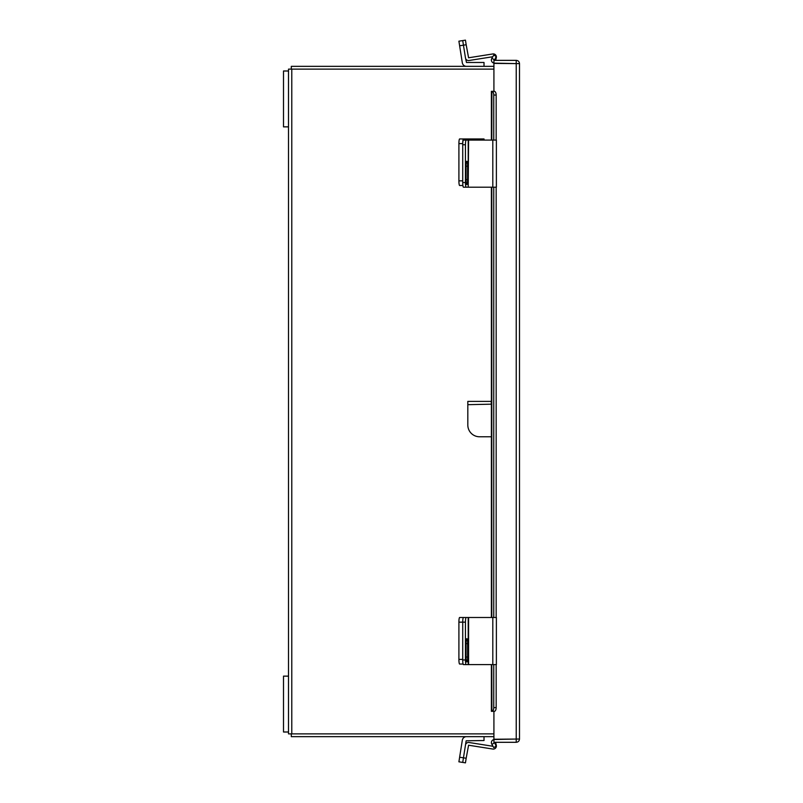 <?xml version="1.0" encoding="UTF-8"?>
<svg xmlns="http://www.w3.org/2000/svg" width="803" height="803" viewBox="0 0 803 803"><rect width="100%" height="100%" fill="white"/><g stroke="black" fill="none" stroke-linecap="round" stroke-linejoin="round"><path stroke-width="1.2" d="M493.915 69.128L288.508 69.128L288.508 676.136L283.499 676.136L283.499 732.005L288.508 732.005L288.508 676.136M288.508 732.005L288.508 733.872L493.915 733.872M491.376 664.603L491.376 711.328L494.497 711.307M494.497 91.351L491.376 91.321L491.376 140.093M493.915 91.321L493.915 63.397L519.501 63.618L519.501 739.031C519.3 741.018 518.216 742.102 516.229 742.303L493.915 742.303L493.915 739.513L516.71 739.031M493.915 711.328L493.915 739.252L519.501 739.031M519.501 63.618C519.3 61.63 518.216 60.546 516.229 60.355L493.915 60.355L493.915 63.136L516.71 63.618M516.229 742.303L516.229 739.513M516.229 60.355L516.229 63.136M493.915 63.076A3.122 3.122 0 0 1 491.797 58.458L493.755 55.066L496.164 56.461L494.497 60.355M493.755 140.093L493.755 95.045A3.724 1.867 -90 0 0 491.888 91.321L491.797 140.093M491.888 91.321L494.297 91.321A3.724 1.867 90 0 1 496.164 95.045L493.755 95.045M493.755 707.604L496.164 707.604A3.724 1.867 90 0 1 494.297 711.328L491.888 711.328A3.724 1.867 -90 0 0 493.755 707.604L493.755 664.603M491.797 664.603L491.888 711.328M493.755 617.497L493.755 187.199M496.164 707.604L496.164 664.603M496.164 617.497L496.164 187.199M496.164 140.093L496.164 95.045M494.497 742.303L496.164 746.188L493.755 747.583L491.797 744.19A3.122 3.122 0 0 1 493.915 739.573M484.018 736.652L484.018 740.527L466.152 740.808L462.729 762.418L458.904 761.816L462.317 740.205A4.206 4.206 0 0 1 466.483 736.652M463.11 664.051L459.627 664.051A4.657 0.733 -90 0 1 458.904 659.393L458.904 622.154A4.657 0.733 -90 0 1 459.627 617.497L463.451 617.497A4.657 0.733 90 0 0 462.729 622.154A4.657 0.733 -90 0 1 463.451 617.497L468.199 617.497L468.199 664.603L492.811 664.603L492.811 617.497L468.199 617.497M458.904 659.393L462.729 659.393L462.729 622.154L458.904 622.154M493.002 746.288L469.012 742.494A3.092 3.092 0 0 0 465.479 745.054L463.451 757.821L466.172 758.253L468.581 745.214L492.811 749.048A3.092 3.092 0 0 0 496.304 745.304L495.612 742.303M466.172 758.253L465.449 762.85L462.729 762.418L463.451 757.821L459.627 757.219M468.199 664.603L463.451 664.603A4.657 0.733 -90 0 1 462.729 659.956L462.729 622.154L465.449 622.154A4.657 0.733 90 0 1 466.172 617.497M467.597 643.625A4.938 0.773 90 0 0 466.824 638.686A4.938 0.773 90 0 0 466.051 643.625L466.051 657.025A4.938 0.773 90 0 0 466.824 661.963A4.938 0.773 90 0 0 467.597 657.025L467.597 643.625L466.051 643.625M462.729 659.956L465.449 659.956L465.449 622.154M465.449 659.956A4.657 0.733 90 0 0 466.172 664.603M492.811 617.497L496.384 617.497L496.384 664.603L492.811 664.603M484.018 140.093L484.018 138.949L466.152 138.949L466.152 140.093M462.889 185.503L459.627 185.503A4.657 0.733 -90 0 1 458.904 180.846L458.904 143.607A4.657 0.733 -90 0 1 459.627 138.949L466.152 138.949M463.451 138.949A4.657 0.733 90 0 0 462.729 143.607L458.904 143.607M458.904 180.846L462.729 180.846L462.729 143.607M492.781 56.742L469.012 60.506A3.092 3.092 0 0 1 465.479 57.946L466.483 62.473L484.018 62.473L484.018 66.348M465.479 57.946L463.451 45.179L459.627 45.781L462.317 62.795A4.206 4.206 0 0 0 466.473 66.348M459.627 45.781L458.904 41.184L465.449 40.15L466.172 44.747L463.451 45.179L462.729 40.582M468.581 187.199L492.811 187.199L492.811 140.093L468.199 140.093L468.199 187.199L468.581 140.093M468.199 187.199L463.451 187.199A4.657 0.733 -90 0 1 462.729 182.552L462.729 144.751A4.657 0.733 -90 0 1 463.451 140.093L468.199 140.093M467.597 166.221A4.938 0.773 90 0 0 466.824 161.283A4.938 0.773 90 0 0 466.051 166.221L466.051 179.621A4.938 0.773 90 0 0 466.824 184.56A4.938 0.773 90 0 0 467.597 179.621L467.597 166.221L466.051 166.221M466.172 140.093A4.657 0.733 90 0 0 465.449 144.751L462.729 144.751M462.729 182.552L465.449 182.552L465.449 144.751M465.449 182.552A4.657 0.733 90 0 0 466.172 187.199M492.811 140.093L496.384 140.093L496.384 187.199L492.811 187.199M466.172 44.747L468.581 57.786L492.811 53.952A3.092 3.092 0 0 1 496.304 57.696L495.692 60.355M493.915 736.652L291.298 736.652L291.298 733.872M291.298 69.128L291.298 66.348L493.915 66.348M491.376 436.772L479.552 436.772A11.734 11.734 0 0 1 467.818 425.038L467.818 404.672L491.376 404.18M467.818 404.18L467.818 401.4L491.285 401.4L491.285 404.18L467.818 404.672M288.508 70.995L283.499 70.995L283.499 126.864L288.508 126.864M291.78 733.872L291.78 69.128M516.229 63.397L516.229 739.252M494.297 59.683L491.888 58.298M491.797 617.497L491.797 187.199M491.888 744.351L494.297 742.966M468.581 664.603L468.581 617.497M466.051 657.025L467.597 657.025M466.483 140.093L466.483 138.949M466.051 179.621L467.597 179.621M491.376 187.199L491.376 617.497"/></g></svg>

